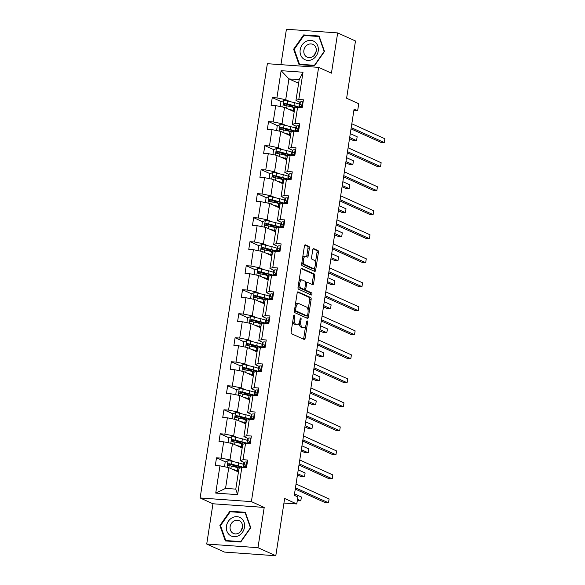 <?xml version="1.0" encoding="UTF-8"?>
<svg xmlns="http://www.w3.org/2000/svg" width="585" height="585" viewBox="0 0 585 585"><rect width="100%" height="100%" fill="white"/><g stroke="black" fill="none" stroke-linecap="round" stroke-linejoin="round"><path stroke-width="0.88" d="M294.277 315.052A1.082 0.512 94.1 0 0 294.189 315.022A1.082 0.512 94.1 0 0 293.626 315.885L291.14 331.936A1.55 0.731 94.1 0 0 291.601 333.764L304.193 339.468A1.55 0.731 94.1 0 0 304.317 339.497A1.55 0.731 94.1 0 0 305.121 338.269L307.608 322.218A1.082 0.512 94.1 0 0 307.286 320.938A1.082 0.512 94.1 0 0 307.198 320.916A1.082 0.512 94.1 0 0 306.628 321.772L306.306 323.849A4.951 2.34 94.1 0 1 303.717 327.775A4.951 2.34 94.1 0 1 303.322 327.673L302.277 327.198A4.951 2.34 94.1 0 1 300.785 321.348L301.107 319.271A1.082 0.512 94.1 0 0 300.778 317.991A1.082 0.512 94.1 0 0 300.697 317.969A1.082 0.512 94.1 0 0 300.127 318.832L299.805 320.909A4.951 2.34 94.1 0 1 297.217 324.829A4.951 2.34 94.1 0 1 296.822 324.726L295.769 324.251A4.951 2.34 94.1 0 1 294.284 318.408L294.606 316.324A1.082 0.512 94.1 0 0 294.277 315.052M275.791 555.75L224.53 552.086L206.724 544.028L257.978 547.684L275.791 555.75L284.654 498.486L296.77 503.97L297.853 496.965L294.292 495.349L354.086 109.117L357.647 110.726L358.729 103.721L346.62 98.243L355.483 40.972L337.669 32.914L286.416 29.25L280.932 64.672M309.37 248.267A1.55 0.731 94.1 0 0 308.902 246.439L305.37 244.844A1.55 0.731 94.1 0 0 305.246 244.808A1.55 0.731 94.1 0 0 304.434 246.036L301.677 263.864A1.55 0.731 94.1 0 0 302.145 265.692L314.73 271.396A1.55 0.731 94.1 0 0 314.854 271.425A1.55 0.731 94.1 0 0 315.666 270.197L318.423 252.369A1.55 0.731 94.1 0 0 317.955 250.541L313.692 248.61A1.55 0.731 94.1 0 0 313.567 248.581A1.55 0.731 94.1 0 0 312.756 249.802L311.578 257.437A1.55 0.731 94.1 0 0 312.046 259.265L314.16 260.223A4.139 1.952 94.1 0 1 315.447 264.756A4.139 1.952 94.1 0 1 313.238 268.391A4.139 1.952 94.1 0 1 312.909 268.303L304.617 264.552A4.139 1.952 94.1 0 1 303.33 260.018A4.139 1.952 94.1 0 1 305.538 256.384A4.139 1.952 94.1 0 1 305.875 256.471L307.249 257.093A1.55 0.731 94.1 0 0 307.374 257.129A1.55 0.731 94.1 0 0 308.185 255.901L309.37 248.267L307.981 248.172A1.55 0.731 94.1 0 0 307.52 246.343L304.778 245.1M257.978 547.684L264.208 507.429L251.389 501.623L318.613 67.363L331.439 73.169L337.669 32.914M298.094 291.835A1.55 0.731 94.1 0 0 297.97 291.805A1.55 0.731 94.1 0 0 297.165 293.034L294.401 310.862A1.55 0.731 94.1 0 0 294.869 312.69L307.454 318.386A1.55 0.731 94.1 0 0 307.578 318.415A1.55 0.731 94.1 0 0 308.39 317.194L311.147 299.359A1.55 0.731 94.1 0 0 310.686 297.531L297.845 291.82M298.036 287.367L300.8 269.531A1.55 0.731 94.1 0 1 301.611 268.31A1.55 0.731 94.1 0 1 301.736 268.339L314.32 274.036A1.55 0.731 94.1 0 1 314.788 275.864L313.604 283.498A1.55 0.731 94.1 0 1 312.792 284.719A1.55 0.731 94.1 0 1 312.668 284.69L307.564 282.38A1.55 0.731 94.1 0 0 307.439 282.35A1.55 0.731 94.1 0 0 306.635 283.571L305.853 288.639A1.55 0.731 94.1 0 0 306.313 290.467L311.63 292.873A1.082 0.512 94.1 0 1 311.966 294.058A1.082 0.512 94.1 0 1 311.388 295.008A1.082 0.512 94.1 0 1 311.3 294.986L298.504 289.195A1.55 0.731 94.1 0 1 298.036 287.367M300.09 102.295L295.966 100.423L299.184 79.64L303.015 72.24L298.796 99.487L303.432 99.816L302.248 107.516L297.604 107.187L295.074 123.501L299.717 123.83L298.525 131.53L293.882 131.201L291.359 147.515L296.003 147.844L294.811 155.544L290.167 155.215L287.644 171.529L292.281 171.858L291.089 179.558L286.453 179.229L283.922 195.544L288.566 195.88L287.374 203.573L282.73 203.244L280.208 219.558L284.844 219.894L283.659 227.587L279.016 227.258L276.486 243.572L281.129 243.908L279.937 251.601L275.294 251.272L272.771 267.586L277.414 267.923L276.222 275.615L271.579 275.286L269.056 291.601L273.692 291.937L272.5 299.63L267.864 299.301L265.334 315.615L269.977 315.951L268.786 323.644L264.142 323.315L261.619 339.636L266.263 339.965L265.071 347.658L260.427 347.329L257.897 363.651L262.541 363.98L261.349 371.672L256.713 371.343L254.183 387.665L258.826 387.994L257.634 395.694L252.991 395.358L250.468 411.679L255.104 412.008L253.912 419.708L249.276 419.372L246.746 435.693L251.389 436.022L250.197 443.722L245.554 443.386L243.031 459.708L247.674 460.037L246.482 467.737L241.839 467.4L237.62 494.654L215.733 493.089L219.953 465.843L215.309 465.506L216.501 457.814L221.145 458.143L223.667 441.829L219.024 441.492L220.216 433.799L224.859 434.128L227.382 417.807L222.746 417.478L223.938 409.785L228.574 410.114L231.104 393.793L226.461 393.464L227.653 385.771L232.296 386.1L234.819 369.779L230.183 369.449L231.367 361.749L236.011 362.086L238.541 345.764L233.898 345.435L235.09 337.735L239.733 338.071L242.256 321.75L237.612 321.421L238.804 313.721L243.448 314.057L245.971 297.736L241.334 297.407L242.526 289.707L247.162 290.043L249.693 273.721L245.049 273.392L246.241 265.692L250.885 266.029L253.407 249.707L248.771 249.378L249.956 241.678L254.599 242.007L257.129 225.693L252.486 225.364L253.678 217.664L258.321 217.993L260.844 201.679L256.201 201.35L257.393 193.65L262.036 193.979L264.559 177.665L259.923 177.335L261.115 169.635L265.751 169.964L268.281 153.65L263.638 153.321L264.829 145.621L269.473 145.95L271.996 129.636L267.36 129.3L268.544 121.607L273.188 121.936L275.718 105.622L271.074 105.285L272.266 97.593L276.91 97.922L281.122 70.675L303.015 72.24M295.966 100.423L298.796 99.487M251.389 501.623L200.129 497.967L267.36 63.699L318.613 67.363M286.123 125.578L281.999 123.706L284.522 107.391L294.211 111.772M284.522 107.391L275.718 105.622M281.999 123.706L273.188 121.936M296.376 126.309L292.251 124.437L294.774 108.123L297.604 107.187M292.251 124.437L295.074 123.501M282.409 149.592L278.284 147.72L280.807 131.406L290.496 135.793M280.807 131.406L271.996 129.636M278.284 147.72L269.473 145.95M292.654 150.323L288.537 148.451L291.059 132.137L293.882 131.201M288.537 148.451L291.359 147.515M278.687 173.606L274.562 171.734L277.093 155.42L286.774 159.807M277.093 155.42L268.281 153.65M274.562 171.734L265.751 169.964M288.939 174.337L284.815 172.473L287.345 156.151L290.167 155.215M284.815 172.473L287.644 171.529M274.972 197.62L270.848 195.748L273.37 179.434L283.06 183.822M273.37 179.434L264.559 177.665M270.848 195.748L262.036 193.979M285.224 198.352L281.1 196.487L283.623 180.165L286.453 179.229M281.1 196.487L283.922 195.544M271.25 221.635L267.126 219.77L269.656 203.448L279.337 207.836M269.656 203.448L260.844 201.679M267.126 219.77L258.321 217.993M281.502 222.366L277.378 220.501L279.908 204.18L282.73 203.244M277.378 220.501L280.208 219.558M267.535 245.649L263.411 243.784L265.934 227.463L275.623 231.85M265.934 227.463L257.129 225.693M263.411 243.784L254.599 242.007M277.787 246.38L273.663 244.515L276.186 228.194L279.016 227.258M273.663 244.515L276.486 243.572M263.82 269.663L259.696 267.798L262.219 251.477L271.908 255.864M262.219 251.477L253.407 249.707M259.696 267.798L250.885 266.029M274.065 270.394L269.948 268.53L272.471 252.208L275.294 251.272M269.948 268.53L272.771 267.586M260.098 293.677L255.974 291.813L258.504 275.491L268.186 279.879M258.504 275.491L249.693 273.721M255.974 291.813L247.162 290.043M270.35 294.409L266.226 292.544L268.756 276.222L271.579 275.286M266.226 292.544L269.056 291.601M256.384 317.692L252.259 315.827L254.782 299.505L264.471 303.893M254.782 299.505L245.971 297.736M252.259 315.827L243.448 314.057M266.636 318.423L262.511 316.558L265.034 300.237L267.864 299.301M262.511 316.558L265.334 315.615M252.661 341.706L248.537 339.841L251.067 323.52L260.749 327.907M251.067 323.52L242.256 321.75M248.537 339.841L239.733 338.071M262.914 342.437L258.789 340.572L261.32 324.251L264.142 323.315M258.789 340.572L261.619 339.636M248.947 365.72L244.822 363.855L247.345 347.534L257.034 351.921M247.345 347.534L238.541 345.764M244.822 363.855L236.011 362.086M259.199 366.451L255.075 364.587L257.597 348.272L260.427 347.329M255.075 364.587L257.897 363.651M245.232 389.734L241.108 387.87L243.631 371.548L253.32 375.936M243.631 371.548L234.819 369.779M241.108 387.87L232.296 386.1M255.477 390.466L251.36 388.601L253.883 372.287L256.713 371.343M251.36 388.601L254.183 387.665M241.51 413.749L237.386 411.884L239.916 395.562L249.598 399.95M239.916 395.562L231.104 393.793M237.386 411.884L228.574 410.114M251.762 414.48L247.638 412.615L250.168 396.301L252.991 395.358M247.638 412.615L250.468 411.679M237.795 437.763L233.671 435.898L236.194 419.584L245.883 423.964M236.194 419.584L227.382 417.807M233.671 435.898L224.859 434.128M248.047 438.494L243.923 436.629L246.446 420.315L249.276 419.372M243.923 436.629L246.746 435.693M234.073 461.777L229.949 459.912L232.479 443.598L242.161 447.978M232.479 443.598L223.667 441.829M229.949 459.912L221.145 458.143M244.325 462.508L240.201 460.644L242.731 444.329L245.554 443.386M240.201 460.644L243.031 459.708M215.733 493.089L225.547 488.395L228.757 467.612L238.446 471.993M228.757 467.612L219.953 465.843M264.208 507.429L212.955 503.773L206.724 544.028M212.955 503.773L200.129 497.967M283.952 503.049L296.77 503.97M353.874 110.455L357.647 110.726M299.184 79.64L288.931 78.909L285.714 99.691L289.838 101.563M298.621 83.297L288.931 78.909L281.122 70.675M225.547 488.395L235.792 489.126L239.009 468.344L241.839 467.4M235.792 489.126L237.62 494.654M285.714 99.691L276.91 97.922M236.867 467.035L231.294 464.512M225.488 461.879L216.501 457.814M240.589 443.02L235.016 440.498M229.203 437.865L220.216 433.799M244.303 418.999L238.731 416.483M232.925 413.851L223.938 409.785M248.018 394.985L242.453 392.469M236.64 389.837L227.653 385.771M251.74 370.97L246.168 368.448M240.355 365.822L231.367 361.749M255.455 346.956L249.883 344.433M244.077 341.808L235.09 337.735M259.177 322.942L253.605 320.419M247.791 317.794L238.804 313.721M262.892 298.928L257.32 296.405M251.513 293.78L242.526 289.707M266.606 274.913L261.042 272.391M255.228 269.765L246.241 265.692M270.328 250.899L264.756 248.376M258.943 245.744L249.956 241.678M274.043 226.885L268.471 224.362M262.665 221.73L253.678 217.664M277.765 202.871L272.193 200.348M266.38 197.715L257.393 193.65M281.48 178.856L275.908 176.334M270.102 173.701L261.115 169.635M285.195 154.842L279.63 152.319M273.817 149.687L264.829 145.621M288.917 130.828L283.345 128.305M277.531 125.673L268.544 121.607M292.632 106.814L287.059 104.291M281.253 101.658L272.266 97.593M229.912 511.21L219.894 525.513L225.313 540.92L240.749 542.017L250.768 527.714L245.349 512.306L229.912 511.21L231.28 511.824M299.045 64.628L314.481 65.732L324.499 51.429L319.081 36.021L303.644 34.917L293.626 49.22L299.045 64.628M292.836 320.982A4.951 2.34 94.1 0 0 294.387 324.156L295.769 324.251M297.217 324.829L295.827 324.733A4.951 2.34 94.1 0 1 295.432 324.631L294.387 324.156M299.279 322.861A4.951 2.34 94.1 0 0 300.887 327.095L302.277 327.198M303.717 327.775L302.335 327.673A4.951 2.34 94.1 0 1 301.94 327.571L300.887 327.095M303.403 339.11A1.55 0.731 94.1 0 0 303.739 338.174L305.589 326.225M308.068 310.218L309.765 299.264A1.55 0.731 94.1 0 0 309.297 297.436L297.502 292.098M306.664 318.028A1.55 0.731 94.1 0 0 307.001 317.092L307.183 315.937M295.637 309.64A1.082 0.512 94.1 0 0 295.966 310.92L307.015 315.922A1.082 0.512 94.1 0 0 307.103 315.944A1.082 0.512 94.1 0 0 307.666 315.088L308.002 312.895A4.951 2.34 94.1 0 0 306.518 307.045L298.964 303.63A4.951 2.34 94.1 0 0 298.569 303.527A4.951 2.34 94.1 0 0 295.981 307.454L295.637 309.64L294.599 309.567M294.43 310.693A1.082 0.512 94.1 0 0 294.577 310.825L295.966 310.92M305.801 315.834A1.082 0.512 94.1 0 1 305.714 315.849A1.082 0.512 94.1 0 1 305.626 315.827L294.577 310.825M298.569 303.527L297.18 303.425A4.951 2.34 94.1 0 0 295.315 304.975M301.136 268.595L312.938 273.941L314.32 274.036M311.878 284.332A1.55 0.731 94.1 0 0 312.222 283.396L313.399 275.769A1.55 0.731 94.1 0 0 312.938 273.941M306.182 282.277A1.55 0.731 94.1 0 0 306.057 282.248A1.55 0.731 94.1 0 0 305.684 282.423M304.434 289.246A1.55 0.731 94.1 0 0 304.931 290.365L310.247 292.771L311.63 292.873M310.408 294.577A1.082 0.512 94.1 0 0 310.591 293.509A1.082 0.512 94.1 0 0 310.247 292.771M302.269 279.981A4.139 1.952 94.1 0 0 301.94 279.893A4.139 1.952 94.1 0 0 299.725 283.528A4.139 1.952 94.1 0 0 301.019 288.069L303.937 289.385A1.55 0.731 94.1 0 0 304.061 289.421A1.55 0.731 94.1 0 0 304.873 288.193L305.655 283.133A1.55 0.731 94.1 0 0 305.187 281.305L302.269 279.981M301.94 279.893L300.551 279.798A4.139 1.952 94.1 0 0 299.023 281.034M298.343 285.392A4.139 1.952 94.1 0 0 299.63 287.966L301.019 288.069M302.803 289.304A1.55 0.731 94.1 0 1 302.679 289.319A1.55 0.731 94.1 0 1 302.555 289.29L299.63 287.966M306.46 256.735A1.55 0.731 94.1 0 0 306.803 255.799L307.981 248.172M305.538 256.384L304.156 256.281A4.139 1.952 94.1 0 0 302.672 257.422M301.962 262.007A4.139 1.952 94.1 0 0 303.235 264.457L304.617 264.552M313.238 268.391L311.849 268.288A4.139 1.952 94.1 0 1 311.52 268.208L303.235 264.457M315.425 262.665L317.041 252.267A1.55 0.731 94.1 0 0 316.573 250.446L313.099 248.866M313.94 271.038A1.55 0.731 94.1 0 0 314.277 270.102L314.715 267.25M220.589 525.827L219.894 525.513M294.328 49.535L293.626 49.22M305.012 35.539L303.644 34.917M234.57 470.238L236.45 470.691A10.011 1.514 8.8 0 1 238.563 471.254M232.881 469.477L237.444 470.567A12.058 1.828 8.8 0 1 238.621 470.859M224.633 466.779L225.152 462.026L228.165 460.688A4.175 0.636 8.8 0 1 232.011 461.287L238.636 462.867A12.058 1.828 8.8 0 1 243.55 464.431M236.391 465.726A5.755 0.87 -171.2 0 0 235.25 466.062L235.111 466.976M243.748 467.539L243.835 466.954L243.411 467.517A12.058 1.828 -171.2 0 0 238.183 465.792L231.565 464.212A4.175 0.636 -171.2 0 0 228.837 463.729C227.558 464.212 227.463 464.826 228.552 465.572A4.175 0.636 8.8 0 1 231.272 466.062L237.898 467.642A12.058 1.828 8.8 0 1 239.711 468.11M297.297 500.563L300.8 500.833L301.399 496.979L294.518 493.872M235.653 470.501A5.755 0.87 -171.2 0 0 235.228 470.537M229.576 466.04C228.369 465.236 228.464 464.622 229.861 464.19L237.188 465.916A10.011 1.514 8.8 0 1 241.7 467.452M297.487 499.327L300.8 500.833M247.301 462.413L246.724 462.011A4.175 0.636 -171.2 0 0 244.574 462.187L243.777 463.24A12.058 1.828 -171.2 0 0 243.711 463.378L243.258 466.303A12.058 1.828 -171.2 0 0 243.813 466.991M246.724 462.011L247.323 462.282M243.835 466.954A4.175 0.636 8.8 0 1 245.035 466.75C246.08 466.157 246.175 465.543 245.32 464.907A4.175 0.636 -171.2 0 0 244.128 465.112L243.323 466.165A12.058 1.828 -171.2 0 0 243.258 466.303M245.283 466.698A10.011 1.514 8.8 0 1 245.283 466.618A10.011 1.514 8.8 0 1 245.334 466.501L245.941 465.711M295.264 489.082L325.048 502.566L328.507 502.808L295.454 487.846M328.507 502.808L329.106 498.961L296.047 484M238.292 446.223L240.164 446.677A10.011 1.514 8.8 0 1 242.278 447.24M236.603 445.463L241.166 446.552A12.058 1.828 8.8 0 1 242.336 446.845M228.347 442.765L228.867 438.011L231.879 436.673A4.175 0.636 8.8 0 1 235.733 437.273L242.358 438.852A12.058 1.828 8.8 0 1 247.265 440.417M240.113 441.712A5.755 0.87 -171.2 0 0 238.965 442.048L238.826 442.962M247.462 443.525L247.557 442.94L247.133 443.503A12.058 1.828 -171.2 0 0 241.905 441.777L235.28 440.198A4.175 0.636 -171.2 0 0 232.552 439.708C231.272 440.198 231.177 440.812 232.267 441.558A4.175 0.636 8.8 0 1 234.994 442.048L241.62 443.627A12.058 1.828 8.8 0 1 243.426 444.095M297.451 474.94L301.056 476.57L304.522 476.819L305.114 472.965L298.24 469.857M239.375 446.487A5.755 0.87 -171.2 0 0 238.943 446.523M233.291 442.026C232.091 441.222 232.186 440.607 233.576 440.176L240.903 441.902A10.011 1.514 8.8 0 1 245.415 443.437M297.641 473.704L304.522 476.819M242.007 422.209L243.886 422.662A10.011 1.514 8.8 0 1 246 423.226M240.318 421.449L244.881 422.538A12.058 1.828 8.8 0 1 246.058 422.831M232.07 418.75L232.589 413.997L235.594 412.659A4.175 0.636 8.8 0 1 239.448 413.259L246.073 414.838A12.058 1.828 8.8 0 1 250.987 416.403M243.828 417.697A5.755 0.87 -171.2 0 0 242.687 418.034L242.548 418.948M251.184 419.511L251.272 418.926L250.848 419.489A12.058 1.828 -171.2 0 0 245.62 417.763L238.994 416.184A4.175 0.636 -171.2 0 0 236.274 415.694C234.994 416.184 234.899 416.798 235.982 417.544A4.175 0.636 8.8 0 1 238.709 418.026L245.334 419.613A12.058 1.828 8.8 0 1 247.141 420.081M301.165 450.925L304.778 452.556L308.236 452.805L308.836 448.951L301.955 445.836M243.089 422.472A5.755 0.87 -171.2 0 0 242.665 422.509M237.013 418.004C235.806 417.207 235.901 416.593 237.298 416.162L244.625 417.887A10.011 1.514 8.8 0 1 249.137 419.423M301.355 449.69L308.236 452.805M251.023 438.392L250.446 437.997A4.175 0.636 -171.2 0 0 248.296 438.172L247.492 439.225A12.058 1.828 -171.2 0 0 247.426 439.364L246.98 442.289A12.058 1.828 -171.2 0 0 247.528 442.977M250.446 437.997L251.038 438.267M247.557 442.94A4.175 0.636 8.8 0 1 248.757 442.735C249.802 442.143 249.897 441.529 249.042 440.885A4.175 0.636 -171.2 0 0 247.843 441.097L247.038 442.15A12.058 1.828 -171.2 0 0 246.98 442.289M249.005 442.684A10.011 1.514 8.8 0 1 248.998 442.604A10.011 1.514 8.8 0 1 249.056 442.487L249.656 441.69M298.979 465.068L328.763 478.552L332.229 478.793L299.169 463.832M332.229 478.793L332.821 474.947L299.769 459.985M254.738 414.377L254.161 413.983A4.175 0.636 -171.2 0 0 252.011 414.158L251.214 415.211A12.058 1.828 -171.2 0 0 251.148 415.35L250.694 418.275A12.058 1.828 -171.2 0 0 251.25 418.962M254.161 413.983L254.76 414.253M251.272 418.926A4.175 0.636 8.8 0 1 252.471 418.721C253.517 418.129 253.612 417.514 252.757 416.871A4.175 0.636 -171.2 0 0 251.557 417.083L250.76 418.136A12.058 1.828 -171.2 0 0 250.694 418.275M252.72 418.67A10.011 1.514 8.8 0 1 252.72 418.589A10.011 1.514 8.8 0 1 252.771 418.472L253.378 417.675M302.694 441.053L332.485 454.53L335.944 454.779L302.884 439.818M335.944 454.779L336.543 450.933L303.483 435.964M229.627 535.019A10.245 8.892 -65.6 0 0 242.497 532.24A10.245 8.892 -65.6 0 0 241.312 518.332A10.245 8.892 -65.6 0 0 228.45 521.118A10.245 8.892 -65.6 0 0 229.627 535.019M232.318 532.774A7.013 6.091 -65.6 0 0 233.422 533.447A7.013 6.091 -65.6 0 0 241.525 530.237A7.013 6.091 -65.6 0 0 240.318 521.345A7.013 6.091 -65.6 0 0 239.206 520.672A7.013 6.091 -65.6 0 0 231.112 523.882A7.013 6.091 -65.6 0 0 232.318 532.774M230.219 511.751L245.181 512.818L250.431 527.743L240.72 541.608L225.766 540.54L220.516 525.608L230.219 511.751M245.59 513.008L245.181 512.818M226.848 541.03L225.766 540.54M240.903 531.173A7.013 6.091 114.4 0 1 242.431 527.794M303.359 58.734A10.245 8.892 -65.6 0 0 316.229 55.948A10.245 8.892 -65.6 0 0 315.052 42.047A10.245 8.892 -65.6 0 0 302.182 44.826A10.245 8.892 -65.6 0 0 303.359 58.734M306.05 56.482A7.013 6.091 -65.6 0 0 307.154 57.154A7.013 6.091 -65.6 0 0 315.256 53.944A7.013 6.091 -65.6 0 0 314.05 45.06A7.013 6.091 -65.6 0 0 312.938 44.38A7.013 6.091 -65.6 0 0 304.844 47.59A7.013 6.091 -65.6 0 0 306.05 56.482M303.959 35.458L318.913 36.526L324.163 51.458L314.459 65.315L299.498 64.248L294.248 49.323L303.959 35.458M319.33 36.716L318.913 36.526M300.58 64.738L299.498 64.248M314.635 54.88A7.013 6.091 114.4 0 1 316.163 51.502M245.729 398.195L247.601 398.648A10.011 1.514 8.8 0 1 249.715 399.211M244.04 397.434L248.603 398.524A12.058 1.828 8.8 0 1 249.773 398.816M235.784 394.736L236.303 389.983L239.316 388.645A4.175 0.636 8.8 0 1 243.17 389.244L249.795 390.824A12.058 1.828 8.8 0 1 254.702 392.389M247.55 393.683A5.755 0.87 -171.2 0 0 246.402 394.019L246.263 394.933M254.899 395.497L254.994 394.912L254.563 395.475A12.058 1.828 -171.2 0 0 249.342 393.749L242.716 392.169A4.175 0.636 -171.2 0 0 239.989 391.679C238.709 392.169 238.614 392.784 239.704 393.529A4.175 0.636 8.8 0 1 242.431 394.012L249.056 395.599A12.058 1.828 8.8 0 1 250.863 396.067M304.887 426.904L308.492 428.542L311.959 428.79L312.551 424.937L305.67 421.822M246.811 398.458A5.755 0.87 -171.2 0 0 246.38 398.495M240.727 393.99C239.528 393.193 239.623 392.579 241.013 392.147L248.34 393.873A10.011 1.514 8.8 0 1 252.852 395.409M305.077 425.675L311.959 428.79M258.453 390.363L257.875 389.968A4.175 0.636 -171.2 0 0 255.733 390.144L254.928 391.19A12.058 1.828 -171.2 0 0 254.863 391.336L254.409 394.261A12.058 1.828 -171.2 0 0 254.965 394.948M257.875 389.968L258.475 390.239M254.994 394.912A4.175 0.636 8.8 0 1 256.186 394.707C257.232 394.115 257.327 393.5 256.471 392.857A4.175 0.636 -171.2 0 0 255.279 393.069L254.475 394.115A12.058 1.828 -171.2 0 0 254.409 394.261M256.435 394.656A10.011 1.514 8.8 0 1 256.435 394.575A10.011 1.514 8.8 0 1 256.486 394.458L257.093 393.661M306.416 417.032L336.2 430.516L339.666 430.765L306.606 415.803M339.666 430.765L340.258 426.918L307.198 411.95M249.444 374.181L251.323 374.634A10.011 1.514 8.8 0 1 253.429 375.197M247.755 373.42L252.318 374.51A12.058 1.828 8.8 0 1 253.495 374.802M239.506 370.722L240.025 365.969L243.031 364.63A4.175 0.636 8.8 0 1 246.885 365.23L253.51 366.81A12.058 1.828 8.8 0 1 258.416 368.374M251.265 369.669A5.755 0.87 -171.2 0 0 250.124 370.005L249.978 370.919M258.277 371.453A12.058 1.828 -171.2 0 0 253.056 369.735L246.431 368.155A4.175 0.636 -171.2 0 0 243.704 367.665C242.424 368.155 242.329 368.769 243.418 369.515A4.175 0.636 8.8 0 1 246.146 369.998L252.771 371.585A12.058 1.828 8.8 0 1 254.577 372.053M308.602 402.889L312.207 404.528L315.673 404.776L316.266 400.922L309.392 397.807M250.526 374.444A5.755 0.87 -171.2 0 0 250.095 374.48M244.442 369.976C243.243 369.179 243.338 368.565 244.735 368.133L252.062 369.859A10.011 1.514 8.8 0 1 256.566 371.387M308.792 401.661L315.673 404.776M262.175 366.349L261.597 365.954A4.175 0.636 -171.2 0 0 259.447 366.122L258.643 367.175A12.058 1.828 -171.2 0 0 258.585 367.321L258.131 370.246A12.058 1.828 -171.2 0 0 258.687 370.934M261.597 365.954L262.197 366.225M258.285 371.46L258.709 370.897A4.175 0.636 8.8 0 1 259.908 370.693C260.954 370.1 261.049 369.486 260.193 368.842A4.175 0.636 -171.2 0 0 258.994 369.047L258.19 370.1A12.058 1.828 -171.2 0 0 258.131 370.246M260.157 370.641A10.011 1.514 8.8 0 1 260.157 370.561A10.011 1.514 8.8 0 1 260.208 370.444L260.808 369.647M310.13 393.018L339.914 406.502L343.38 406.75L310.321 391.789M343.38 406.75L343.973 402.904L310.92 387.935M253.159 350.166L255.038 350.62A10.011 1.514 8.8 0 1 257.151 351.183M251.47 349.406L256.033 350.495A12.058 1.828 8.8 0 1 257.21 350.788M243.221 346.708L243.74 341.954L246.753 340.616A4.175 0.636 8.8 0 1 250.599 341.216L257.224 342.795A12.058 1.828 8.8 0 1 262.139 344.36M254.98 345.655A5.755 0.87 -171.2 0 0 253.839 345.991L253.7 346.905M262.336 347.468L262.424 346.883L262 347.439A12.058 1.828 -171.2 0 0 256.771 345.72L250.146 344.141A4.175 0.636 -171.2 0 0 247.426 343.651C246.146 344.141 246.051 344.755 247.141 345.501A4.175 0.636 8.8 0 1 249.861 345.984L256.486 347.57A12.058 1.828 8.8 0 1 258.299 348.038M312.324 378.875L315.929 380.513L319.388 380.755L319.988 376.908L313.107 373.793M254.241 350.43A5.755 0.87 -171.2 0 0 253.817 350.466M248.164 345.962C246.958 345.165 247.053 344.543 248.449 344.119L255.777 345.845A10.011 1.514 8.8 0 1 260.288 347.373M312.514 377.647L319.388 380.755M265.89 342.335L265.312 341.94A4.175 0.636 -171.2 0 0 263.162 342.108L262.365 343.161A12.058 1.828 -171.2 0 0 262.299 343.307L261.846 346.232A12.058 1.828 -171.2 0 0 262.402 346.92M265.312 341.94L265.912 342.21M262.424 346.883A4.175 0.636 8.8 0 1 263.623 346.678C264.669 346.086 264.764 345.472 263.908 344.828A4.175 0.636 -171.2 0 0 262.716 345.033L261.912 346.086A12.058 1.828 -171.2 0 0 261.846 346.232M263.872 346.627A10.011 1.514 8.8 0 1 263.872 346.547A10.011 1.514 8.8 0 1 263.923 346.43L264.53 345.633M313.852 369.003L343.636 382.488L347.095 382.736L314.043 367.775M347.095 382.736L347.695 378.89L314.635 363.921M256.881 326.152L258.753 326.598A10.011 1.514 8.8 0 1 260.866 327.169M255.192 325.392L259.755 326.481A12.058 1.828 8.8 0 1 260.925 326.774M246.936 322.693L247.455 317.94L250.468 316.602A4.175 0.636 8.8 0 1 254.321 317.202L260.947 318.781A12.058 1.828 8.8 0 1 265.853 320.346M258.702 321.64A5.755 0.87 -171.2 0 0 257.554 321.977L257.415 322.891M265.707 323.425A12.058 1.828 -171.2 0 0 260.493 321.706L253.868 320.127A4.175 0.636 -171.2 0 0 251.14 319.637C249.861 320.127 249.766 320.741 250.855 321.487A4.175 0.636 8.8 0 1 253.583 321.969L260.208 323.556A12.058 1.828 8.8 0 1 262.014 324.024M316.039 354.861L319.644 356.499L323.11 356.74L323.702 352.894L316.829 349.779M257.963 326.415A5.755 0.87 -171.2 0 0 257.532 326.452M251.879 321.947C250.68 321.15 250.775 320.529 252.164 320.105L259.491 321.83A10.011 1.514 8.8 0 1 264.003 323.359M316.229 353.632L323.11 356.74M269.612 318.32L269.034 317.926A4.175 0.636 -171.2 0 0 266.884 318.094L266.08 319.147A12.058 1.828 -171.2 0 0 266.014 319.293L265.568 322.218A12.058 1.828 -171.2 0 0 266.116 322.898M269.034 317.926L269.627 318.196M265.722 323.425L266.146 322.869A4.175 0.636 8.8 0 1 267.345 322.664C268.391 322.072 268.486 321.457 267.63 320.814A4.175 0.636 -171.2 0 0 266.431 321.019L265.627 322.072A12.058 1.828 -171.2 0 0 265.568 322.218M267.594 322.613A10.011 1.514 8.8 0 1 267.586 322.532A10.011 1.514 8.8 0 1 267.645 322.408L268.244 321.618M317.567 344.989L347.351 358.473L350.817 358.722L317.757 343.761M350.817 358.722L351.409 354.876L318.357 339.907M260.596 302.138L262.475 302.584A10.011 1.514 8.8 0 1 264.581 303.154M258.906 301.377L263.469 302.467A12.058 1.828 8.8 0 1 264.647 302.759M250.658 298.679L251.177 293.926L254.183 292.588A4.175 0.636 8.8 0 1 258.036 293.187L264.661 294.767A12.058 1.828 8.8 0 1 269.575 296.332M262.416 297.626A5.755 0.87 -171.2 0 0 261.276 297.962L261.129 298.869M269.773 299.44L269.861 298.855L269.436 299.41A12.058 1.828 -171.2 0 0 264.208 297.692L257.583 296.112A4.175 0.636 -171.2 0 0 254.863 295.622C253.583 296.112 253.488 296.727 254.57 297.472A4.175 0.636 8.8 0 1 257.298 297.955L263.923 299.542A12.058 1.828 8.8 0 1 265.729 300.01M319.754 330.847L323.366 332.485L326.825 332.726L327.424 328.88L320.543 325.765M261.678 302.394A5.755 0.87 -171.2 0 0 261.254 302.438M255.601 297.933C254.395 297.136 254.49 296.515 255.886 296.09L263.213 297.816A10.011 1.514 8.8 0 1 267.725 299.344M319.944 329.618L326.825 332.726M273.327 294.306L272.749 293.911A4.175 0.636 -171.2 0 0 270.599 294.079L269.795 295.132A12.058 1.828 -171.2 0 0 269.736 295.279L269.283 298.204A12.058 1.828 -171.2 0 0 269.839 298.884M272.749 293.911L273.349 294.182M269.861 298.855A4.175 0.636 8.8 0 1 271.06 298.65C272.105 298.058 272.2 297.443 271.345 296.8A4.175 0.636 -171.2 0 0 270.146 297.005L269.349 298.058A12.058 1.828 -171.2 0 0 269.283 298.204M271.308 298.599A10.011 1.514 8.8 0 1 271.308 298.511A10.011 1.514 8.8 0 1 271.36 298.394L271.966 297.604M321.282 320.975L351.073 334.459L354.532 334.708L321.472 319.739M354.532 334.708L355.132 330.861L322.072 315.893M264.318 278.124L266.19 278.57A10.011 1.514 8.8 0 1 268.303 279.14M262.628 277.356L267.191 278.453A12.058 1.828 8.8 0 1 268.361 278.745M254.373 274.665L254.892 269.912L257.905 268.566A4.175 0.636 8.8 0 1 261.758 269.173L268.383 270.753A12.058 1.828 8.8 0 1 273.29 272.317M266.138 273.612A5.755 0.87 -171.2 0 0 264.99 273.948L264.851 274.855M273.488 275.425L273.583 274.84L273.151 275.396A12.058 1.828 -171.2 0 0 267.93 273.678L261.305 272.098A4.175 0.636 -171.2 0 0 258.577 271.608C257.298 272.091 257.203 272.712 258.292 273.458A4.175 0.636 8.8 0 1 261.02 273.941L267.645 275.528A12.058 1.828 8.8 0 1 269.451 275.996M323.476 306.832L327.081 308.463L330.547 308.712L331.139 304.865L324.258 301.75M265.4 278.38A5.755 0.87 -171.2 0 0 264.968 278.423M259.316 273.919C258.117 273.122 258.212 272.5 259.601 272.076L266.928 273.802A10.011 1.514 8.8 0 1 271.44 275.33M323.666 305.597L330.547 308.712M277.041 270.292L276.464 269.897A4.175 0.636 -171.2 0 0 274.321 270.065L273.517 271.118A12.058 1.828 -171.2 0 0 273.451 271.264L272.998 274.189A12.058 1.828 -171.2 0 0 273.553 274.87M276.464 269.897L277.063 270.168M273.583 274.84A4.175 0.636 8.8 0 1 274.774 274.636C275.82 274.043 275.915 273.429 275.06 272.786A4.175 0.636 -171.2 0 0 273.868 272.99L273.063 274.043A12.058 1.828 -171.2 0 0 272.998 274.189M275.023 274.584A10.011 1.514 8.8 0 1 275.023 274.497A10.011 1.514 8.8 0 1 275.074 274.38L275.681 273.59M325.004 296.961L354.788 310.445L358.254 310.693L325.194 295.725M358.254 310.693L358.846 306.847L325.786 291.878M268.032 254.109L269.912 254.555A10.011 1.514 8.8 0 1 272.018 255.126M266.343 253.342L270.906 254.438A12.058 1.828 8.8 0 1 272.083 254.731M258.095 250.651L258.614 245.897L261.619 244.552A4.175 0.636 8.8 0 1 265.473 245.152L272.098 246.738A12.058 1.828 8.8 0 1 277.005 248.303M269.853 249.598A5.755 0.87 -171.2 0 0 268.712 249.934L268.566 250.841M276.866 251.382A12.058 1.828 -171.2 0 0 271.645 249.663L265.02 248.077A4.175 0.636 -171.2 0 0 262.292 247.594C261.012 248.077 260.917 248.698 262.007 249.444A4.175 0.636 8.8 0 1 264.734 249.927L271.36 251.513A12.058 1.828 8.8 0 1 273.166 251.981M327.19 282.818L330.796 284.449L334.262 284.698L334.854 280.851L327.98 277.736M269.115 254.365A5.755 0.87 -171.2 0 0 268.683 254.402M263.031 249.905C261.831 249.1 261.926 248.486 263.323 248.055L270.65 249.788A10.011 1.514 8.8 0 1 275.155 251.316M327.381 281.582L334.262 284.698M271.747 230.095L273.626 230.541A10.011 1.514 8.8 0 1 275.74 231.112M270.058 229.327L274.621 230.417A12.058 1.828 8.8 0 1 275.798 230.717M261.809 226.636L262.329 221.883L265.341 220.538A4.175 0.636 8.8 0 1 269.188 221.137L275.813 222.724A12.058 1.828 8.8 0 1 280.727 224.289M273.568 225.583A5.755 0.87 -171.2 0 0 272.427 225.92L272.288 226.826M280.924 227.389L281.012 226.812L280.588 227.368A12.058 1.828 -171.2 0 0 275.359 225.649L268.734 224.062A4.175 0.636 -171.2 0 0 266.014 223.58C264.734 224.062 264.639 224.684 265.729 225.43A4.175 0.636 8.8 0 1 268.449 225.912L275.074 227.499A12.058 1.828 8.8 0 1 276.888 227.967M330.913 258.804L334.518 260.435L337.976 260.683L338.576 256.837L331.695 253.722M272.829 230.351A5.755 0.87 -171.2 0 0 272.405 230.388M266.753 225.89C265.546 225.086 265.641 224.472 267.038 224.04L274.365 225.773A10.011 1.514 8.8 0 1 278.877 227.302M331.103 257.568L337.976 260.683M275.469 206.081L277.341 206.527A10.011 1.514 8.8 0 1 279.454 207.097M273.78 205.313L278.343 206.403A12.058 1.828 8.8 0 1 279.513 206.702M265.524 202.622L266.043 197.869L269.056 196.523A4.175 0.636 8.8 0 1 272.91 197.123L279.535 198.71A12.058 1.828 8.8 0 1 284.442 200.275M277.29 201.569A5.755 0.87 -171.2 0 0 276.142 201.905L276.003 202.812M284.639 203.375L284.734 202.798L284.31 203.353A12.058 1.828 -171.2 0 0 279.082 201.635L272.456 200.048A4.175 0.636 -171.2 0 0 269.729 199.565C268.449 200.048 268.354 200.67 269.444 201.415A4.175 0.636 8.8 0 1 272.171 201.898L278.796 203.478A12.058 1.828 8.8 0 1 280.603 203.953M334.627 234.79L338.232 236.42L341.698 236.669L342.291 232.823L335.417 229.708M276.551 206.337A5.755 0.87 -171.2 0 0 276.12 206.373M270.467 201.876C269.268 201.072 269.363 200.458 270.753 200.026L278.08 201.759A10.011 1.514 8.8 0 1 282.592 203.287M334.817 233.554L341.698 236.669M279.184 182.067L281.063 182.513A10.011 1.514 8.8 0 1 283.169 183.083M277.495 181.299L282.058 182.388A12.058 1.828 8.8 0 1 283.235 182.688M269.246 178.608L269.765 173.855L272.771 172.509A4.175 0.636 8.8 0 1 276.625 173.109L283.25 174.696A12.058 1.828 8.8 0 1 288.164 176.26M281.005 177.555A5.755 0.87 -171.2 0 0 279.864 177.891L279.718 178.798M288.017 179.339A12.058 1.828 -171.2 0 0 282.796 177.621L276.171 176.034A4.175 0.636 -171.2 0 0 273.451 175.551C272.171 176.034 272.076 176.648 273.158 177.394A4.175 0.636 8.8 0 1 275.886 177.884L282.511 179.463A12.058 1.828 8.8 0 1 284.317 179.931M338.342 210.775L341.954 212.406L345.413 212.655L346.013 208.808L339.132 205.693M280.266 182.323A5.755 0.87 -171.2 0 0 279.842 182.359M274.189 177.862C272.983 177.058 273.078 176.443 274.475 176.012L281.802 177.745A10.011 1.514 8.8 0 1 286.314 179.273M338.532 209.54L345.413 212.655M282.906 158.052L284.778 158.498A10.011 1.514 8.8 0 1 286.891 159.069M281.217 157.285L285.78 158.374A12.058 1.828 8.8 0 1 286.95 158.674M272.961 154.594L273.48 149.84L276.493 148.495A4.175 0.636 8.8 0 1 280.347 149.095L286.972 150.681A12.058 1.828 8.8 0 1 291.878 152.239M284.727 153.541A5.755 0.87 -171.2 0 0 283.579 153.877L283.44 154.784M292.076 155.347L292.171 154.769L291.739 155.325A12.058 1.828 -171.2 0 0 286.518 153.606L279.893 152.02A4.175 0.636 -171.2 0 0 277.166 151.537C275.886 152.02 275.791 152.634 276.88 153.38A4.175 0.636 8.8 0 1 279.608 153.87L286.233 155.449A12.058 1.828 8.8 0 1 288.039 155.917M342.064 186.761L345.669 188.392L349.135 188.641L349.728 184.794L342.847 181.679M283.988 158.308A5.755 0.87 -171.2 0 0 283.557 158.345M277.904 153.848C276.705 153.043 276.8 152.429 278.189 151.998L285.517 153.723A10.011 1.514 8.8 0 1 290.028 155.259M342.254 185.525L349.135 188.641M286.621 134.038L288.5 134.484A10.011 1.514 8.8 0 1 290.606 135.055M284.932 133.27L289.495 134.36A12.058 1.828 8.8 0 1 290.672 134.66M276.683 130.572L277.202 125.826L280.208 124.481A4.175 0.636 8.8 0 1 284.061 125.08L290.686 126.667A12.058 1.828 8.8 0 1 295.593 128.225M288.442 129.519A5.755 0.87 -171.2 0 0 287.301 129.863L287.155 130.769M295.798 131.332L295.886 130.755L295.462 131.311A12.058 1.828 -171.2 0 0 290.233 129.592L283.608 128.005A4.175 0.636 -171.2 0 0 280.88 127.523C279.601 128.005 279.506 128.62 280.595 129.365A4.175 0.636 8.8 0 1 283.323 129.855L289.948 131.435A12.058 1.828 8.8 0 1 291.754 131.903M345.779 162.747L349.384 164.378L352.85 164.626L353.442 160.78L346.569 157.665M287.703 134.294A5.755 0.87 -171.2 0 0 287.272 134.331M281.619 129.833C280.42 129.029 280.515 128.415 281.911 127.983L289.239 129.709A10.011 1.514 8.8 0 1 293.743 131.245M345.969 161.511L352.85 164.626M280.763 246.278L280.186 245.883A4.175 0.636 -171.2 0 0 278.036 246.051L277.231 247.104A12.058 1.828 -171.2 0 0 277.173 247.25L276.72 250.175A12.058 1.828 -171.2 0 0 277.275 250.855M280.186 245.883L280.785 246.153M276.873 251.382L277.297 250.826A4.175 0.636 8.8 0 1 278.497 250.621C279.542 250.029 279.637 249.415 278.782 248.771A4.175 0.636 -171.2 0 0 277.582 248.976L276.778 250.029A12.058 1.828 -171.2 0 0 276.72 250.175M278.745 250.57A10.011 1.514 8.8 0 1 278.745 250.482A10.011 1.514 8.8 0 1 278.796 250.365L279.396 249.576M328.719 272.946L358.503 286.431L361.969 286.679L328.909 271.711M361.969 286.679L362.561 282.833L329.509 267.864M284.478 222.263L283.9 221.869A4.175 0.636 -171.2 0 0 281.751 222.037L280.954 223.09A12.058 1.828 -171.2 0 0 280.888 223.229L280.434 226.154A12.058 1.828 -171.2 0 0 280.99 226.841M283.9 221.869L284.5 222.139M281.012 226.812A4.175 0.636 8.8 0 1 282.211 226.607C283.257 226.015 283.352 225.393 282.496 224.757A4.175 0.636 -171.2 0 0 281.305 224.962L280.5 226.015A12.058 1.828 -171.2 0 0 280.434 226.154M282.46 226.549A10.011 1.514 8.8 0 1 282.46 226.468A10.011 1.514 8.8 0 1 282.511 226.351L283.118 225.561M332.441 248.932L362.225 262.416L365.683 262.665L332.631 247.696M365.683 262.665L366.283 258.819L333.223 243.85M288.2 198.249L287.623 197.854A4.175 0.636 -171.2 0 0 285.473 198.023L284.668 199.076A12.058 1.828 -171.2 0 0 284.602 199.214L284.156 202.139A12.058 1.828 -171.2 0 0 284.705 202.827M287.623 197.854L288.215 198.125M284.734 202.798A4.175 0.636 8.8 0 1 285.933 202.593C286.979 202 287.074 201.379 286.219 200.743A4.175 0.636 -171.2 0 0 285.019 200.947L284.215 202A12.058 1.828 -171.2 0 0 284.156 202.139M286.182 202.534A10.011 1.514 8.8 0 1 286.175 202.454A10.011 1.514 8.8 0 1 286.233 202.337L286.833 201.547M336.156 224.918L365.939 238.402L369.406 238.651L336.346 223.682M369.406 238.651L369.998 234.797L336.945 219.836M291.915 174.235L291.337 173.84A4.175 0.636 -171.2 0 0 289.187 174.008L288.383 175.061A12.058 1.828 -171.2 0 0 288.325 175.2L287.871 178.125A12.058 1.828 -171.2 0 0 288.427 178.813M291.337 173.84L291.937 174.111M288.025 179.339L288.449 178.783A4.175 0.636 8.8 0 1 289.648 178.571C290.694 177.986 290.789 177.365 289.933 176.728A4.175 0.636 -171.2 0 0 288.734 176.933L287.937 177.986A12.058 1.828 -171.2 0 0 287.871 178.125M289.897 178.52A10.011 1.514 8.8 0 1 289.897 178.44A10.011 1.514 8.8 0 1 289.948 178.323L290.555 177.533M339.87 200.904L369.661 214.388L373.12 214.636L340.06 199.668M373.12 214.636L373.72 210.783L340.66 195.821M295.63 150.221L295.052 149.826A4.175 0.636 -171.2 0 0 292.909 149.994L292.105 151.047A12.058 1.828 -171.2 0 0 292.039 151.186L291.586 154.111A12.058 1.828 -171.2 0 0 292.142 154.798M295.052 149.826L295.652 150.096M292.171 154.769A4.175 0.636 8.8 0 1 293.363 154.557C294.409 153.972 294.504 153.35 293.648 152.714A4.175 0.636 -171.2 0 0 292.456 152.919L291.652 153.972A12.058 1.828 -171.2 0 0 291.586 154.111M293.611 154.506A10.011 1.514 8.8 0 1 293.611 154.425A10.011 1.514 8.8 0 1 293.663 154.308L294.27 153.519M343.592 176.889L373.376 190.374L376.842 190.622L343.783 175.654M376.842 190.622L377.435 186.769L344.375 171.807M299.352 126.206L298.774 125.804A4.175 0.636 -171.2 0 0 296.624 125.98L295.82 127.033A12.058 1.828 -171.2 0 0 295.761 127.172L295.308 130.097A12.058 1.828 -171.2 0 0 295.864 130.784M298.774 125.804L299.374 126.075M295.886 130.755A4.175 0.636 8.8 0 1 297.085 130.543C298.131 129.95 298.226 129.336 297.37 128.7A4.175 0.636 -171.2 0 0 296.171 128.905L295.366 129.958A12.058 1.828 -171.2 0 0 295.308 130.097M297.334 130.492A10.011 1.514 8.8 0 1 297.334 130.411A10.011 1.514 8.8 0 1 297.385 130.294L297.984 129.504M347.307 152.875L377.091 166.359L380.557 166.608L347.497 151.639M380.557 166.608L381.149 162.754L348.097 147.793M290.336 110.024L292.215 110.47A10.011 1.514 8.8 0 1 294.328 111.04M288.646 109.256L293.209 110.346A12.058 1.828 8.8 0 1 294.387 110.645M280.398 106.558L280.917 101.812L283.93 100.466A4.175 0.636 8.8 0 1 287.776 101.066L294.401 102.653A12.058 1.828 8.8 0 1 299.315 104.21M292.156 105.505A5.755 0.87 -171.2 0 0 291.016 105.841L290.877 106.755M299.169 107.296A12.058 1.828 -171.2 0 0 293.948 105.578L287.323 103.991A4.175 0.636 -171.2 0 0 284.602 103.508C283.323 103.991 283.228 104.605 284.317 105.351A4.175 0.636 8.8 0 1 287.038 105.841L293.663 107.421A12.058 1.828 8.8 0 1 295.476 107.889M349.501 138.733L353.106 140.363L356.565 140.612L357.164 136.766L350.283 133.651M291.418 110.28A5.755 0.87 -171.2 0 0 290.994 110.316M285.341 105.819C284.135 105.015 284.23 104.401 285.626 103.969L292.953 105.695A10.011 1.514 8.8 0 1 297.465 107.23M349.691 137.497L356.565 140.612M303.067 102.192L302.489 101.79A4.175 0.636 -171.2 0 0 300.339 101.965L299.542 103.018A12.058 1.828 -171.2 0 0 299.476 103.157L299.023 106.082A12.058 1.828 -171.2 0 0 299.578 106.77M302.489 101.79L303.089 102.061M299.176 107.296L299.6 106.733A4.175 0.636 8.8 0 1 300.8 106.528C301.845 105.936 301.94 105.322 301.085 104.686A4.175 0.636 -171.2 0 0 299.893 104.89L299.089 105.943A12.058 1.828 -171.2 0 0 299.023 106.082M301.048 106.477A10.011 1.514 8.8 0 1 301.048 106.397A10.011 1.514 8.8 0 1 301.099 106.28L301.706 105.49M351.029 128.861L380.813 142.345L384.272 142.594L351.219 127.625M384.272 142.594L384.872 138.74L351.812 123.779M293.246 318.335L294.284 318.408M295.432 324.631L296.822 324.726M300.068 319.198L301.107 319.271M299.739 321.275L300.785 321.348M301.94 327.571L303.322 327.673M306.577 322.145L307.608 322.218M303.739 338.174L305.121 338.269M293.568 316.251L294.606 316.324M309.297 297.436L310.686 297.531M309.765 299.264L311.147 299.359M307.001 317.092L308.39 317.194M305.626 315.827L307.015 315.922M294.942 307.374L295.981 307.454M313.399 275.769L314.788 275.864M312.222 283.396L313.604 283.498M305.597 283.498L306.635 283.571M304.792 288.559L305.853 288.639M304.931 290.365L306.313 290.467M302.555 289.29L303.937 289.385M306.803 255.799L308.185 255.901M311.52 268.208L312.909 268.303M316.573 250.446L317.955 250.541M317.041 252.267L318.423 252.369M314.277 270.102L315.666 270.197M307.52 246.343L308.902 246.439M228.084 460.724L227.075 467.269M237.898 467.642L237.444 470.567M236.815 467.386L237.049 465.887M239.141 467.956L239.367 466.508M238.636 462.867L238.183 465.792M231.272 466.062L230.885 468.57M232.011 461.287L231.565 464.212M229.861 464.19L228.837 463.729M245.912 467.693L246.79 462.055M243.323 466.165L243.777 463.24M244.128 465.112L244.574 462.187M231.806 436.702L230.79 443.254M241.62 443.627L241.166 446.552M240.53 443.372L240.764 441.872M242.863 443.942L243.082 442.494M242.358 438.852L241.905 441.777M234.994 442.048L234.607 444.556M235.733 437.273L235.28 440.198M233.576 440.176L232.552 439.708M235.521 412.688L234.505 419.24M245.334 419.613L244.881 422.538M244.252 419.35L244.479 417.851M246.577 419.928L246.804 418.48M246.073 414.838L245.62 417.763M238.709 418.026L238.322 420.542M239.448 413.259L238.994 416.184M237.298 416.162L236.274 415.694M249.634 443.679L250.504 438.041M247.038 442.15L247.492 439.225M247.843 441.097L248.296 438.172M253.349 419.664L254.226 414.026M250.76 418.136L251.214 415.211M251.557 417.083L252.011 414.158M239.236 388.674L238.227 395.226M249.056 395.599L248.603 398.524M247.967 395.336L248.201 393.837M250.292 395.913L250.519 394.466M249.795 390.824L249.342 393.749M242.431 394.012L242.036 396.528M243.17 389.244L242.716 392.169M241.013 392.147L239.989 391.679M257.071 395.65L257.941 390.012M254.475 394.115L254.928 391.19M255.279 393.069L255.733 390.144M242.958 364.66L241.941 371.212M252.771 371.585L252.318 374.51M251.682 371.321L251.916 369.822M254.014 371.899L254.241 370.444M253.51 366.81L253.056 369.735M246.146 369.998L245.758 372.513M246.885 365.23L246.431 368.155M244.735 368.133L243.704 367.665M260.786 371.636L261.656 365.998M258.19 370.1L258.643 367.175M258.994 369.047L259.447 366.122M258.621 371.482L258.709 370.897M246.673 340.645L245.663 347.197M256.486 347.57L256.033 350.495M255.404 347.307L255.638 345.808M257.729 347.885L257.956 346.43M257.224 342.795L256.771 345.72M249.861 345.984L249.473 348.499M250.599 341.216L250.146 344.141M248.449 344.119L247.426 343.651M264.5 347.622L265.378 341.984M261.912 346.086L262.365 343.161M262.716 345.033L263.162 342.108M250.395 316.631L249.378 323.183M260.208 323.556L259.755 326.481M259.118 323.293L259.352 321.794M261.451 323.871L261.67 322.415M260.947 318.781L260.493 321.706M253.583 321.969L253.195 324.485M254.321 317.202L253.868 320.127M252.164 320.105L251.14 319.637M268.222 323.607L269.093 317.969M265.627 322.072L266.08 319.147M266.431 321.019L266.884 318.094M266.051 323.454L266.146 322.869M254.109 292.617L253.093 299.169M263.923 299.542L263.469 302.467M262.84 299.279L263.067 297.78M265.166 299.856L265.393 298.401M264.661 294.767L264.208 297.692M257.298 297.955L256.91 300.471M258.036 293.187L257.583 296.112M255.886 296.09L254.863 295.622M271.937 299.593L272.815 293.955M269.349 298.058L269.795 295.132M270.146 297.005L270.599 294.079M257.824 268.603L256.815 275.155M267.645 275.528L267.191 278.453M266.555 275.264L266.789 273.765M268.881 275.835L269.107 274.387M268.383 270.753L267.93 273.678M261.02 273.941L260.625 276.456M261.758 269.173L261.305 272.098M259.601 272.076L258.577 271.608M275.659 275.579L276.529 269.941M273.063 274.043L273.517 271.118M273.868 272.99L274.321 270.065M261.546 244.589L260.53 251.14M271.36 251.513L270.906 254.438M270.27 251.25L270.504 249.751M272.603 251.821L272.829 250.373M272.098 246.738L271.645 249.663M264.734 249.927L264.347 252.442M265.473 245.152L265.02 248.077M263.323 248.055L262.292 247.594M265.261 220.574L264.252 227.126M275.074 227.499L274.621 230.417M273.992 227.236L274.226 225.737M276.317 227.806L276.544 226.358M275.813 222.724L275.359 225.649M268.449 225.912L268.062 228.428M269.188 221.137L268.734 224.062M267.038 224.04L266.014 223.58M268.983 196.56L267.967 203.112M278.796 203.478L278.343 206.403M277.707 203.222L277.941 201.723M280.039 203.792L280.259 202.344M279.535 198.71L279.082 201.635M272.171 201.898L271.784 204.414M272.91 197.123L272.456 200.048M270.753 200.026L269.729 199.565M272.698 172.546L271.681 179.098M282.511 179.463L282.058 182.388M281.429 179.207L281.656 177.708M283.754 179.778L283.981 178.33M283.25 174.696L282.796 177.621M275.886 177.884L275.498 180.399M276.625 173.109L276.171 176.034M274.475 176.012L273.451 175.551M276.412 148.531L275.403 155.083M286.233 155.449L285.78 158.374M285.144 155.193L285.378 153.694M287.469 155.764L287.696 154.316M286.972 150.681L286.518 153.606M279.608 153.87L279.213 156.385M280.347 149.095L279.893 152.02M278.189 151.998L277.166 151.537M280.135 124.517L279.118 131.062M289.948 131.435L289.495 134.36M288.858 131.179L289.092 129.68M291.191 131.749L291.418 130.301M290.686 126.667L290.233 129.592M283.323 129.855L282.935 132.364M284.061 125.08L283.608 128.005M281.911 127.983L280.88 127.523M279.374 251.565L280.244 245.927M276.778 250.029L277.231 247.104M277.582 248.976L278.036 246.051M277.21 251.411L277.297 250.826M283.089 227.55L283.966 221.912M280.5 226.015L280.954 223.09M281.305 224.962L281.751 222.037M286.811 203.536L287.681 197.898M284.215 202L284.668 199.076M285.019 200.947L285.473 198.023M290.526 179.522L291.403 173.877M287.937 177.986L288.383 175.061M288.734 176.933L289.187 174.008M288.361 179.361L288.449 178.783M294.248 155.5L295.118 149.862M291.652 153.972L292.105 151.047M292.456 152.919L292.909 149.994M297.962 131.486L298.833 125.848M295.366 129.958L295.82 127.033M296.171 128.905L296.624 125.98M283.849 100.503L282.84 107.048M293.663 107.421L293.209 110.346M292.58 107.165L292.814 105.666M294.906 107.735L295.132 106.287M294.401 102.653L293.948 105.578M287.038 105.841L286.65 108.349M287.776 101.066L287.323 103.991M285.626 103.969L284.602 103.508M301.677 107.472L302.555 101.834M299.089 105.943L299.542 103.018M299.893 104.89L300.339 101.965M299.513 107.318L299.6 106.733M305.714 315.849L307.103 315.944M306.057 282.248L307.439 282.35M302.679 289.319L304.061 289.421"/></g></svg>
